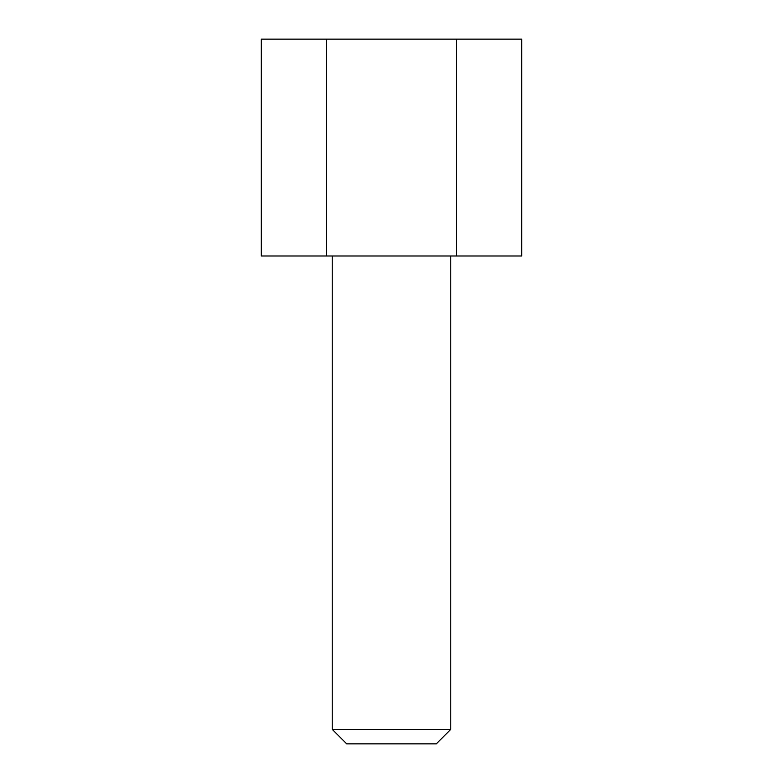 <?xml version="1.0" encoding="UTF-8"?>
<svg xmlns="http://www.w3.org/2000/svg" width="783" height="783" viewBox="0 0 783 783"><rect width="100%" height="100%" fill="white"/><g stroke="black" fill="none" stroke-linecap="round" stroke-linejoin="round"><path stroke-width="1.17" d="M332.237 255.982L332.237 729.394L450.763 729.394L450.763 255.982L450.763 729.394L332.237 729.394L346.693 743.85L436.307 743.85L450.763 729.394L436.307 743.85L346.693 743.85L332.237 729.394L332.237 255.982M521.693 255.982L521.693 39.15L521.693 255.982L456.597 255.982L456.597 39.15L521.693 39.15L456.597 39.15L456.597 255.982L326.403 255.982L326.403 39.15L456.597 39.15L326.403 39.15L326.403 255.982L261.307 255.982L261.307 39.15L326.403 39.15L261.307 39.15L261.307 255.982L521.693 255.982"/></g></svg>
